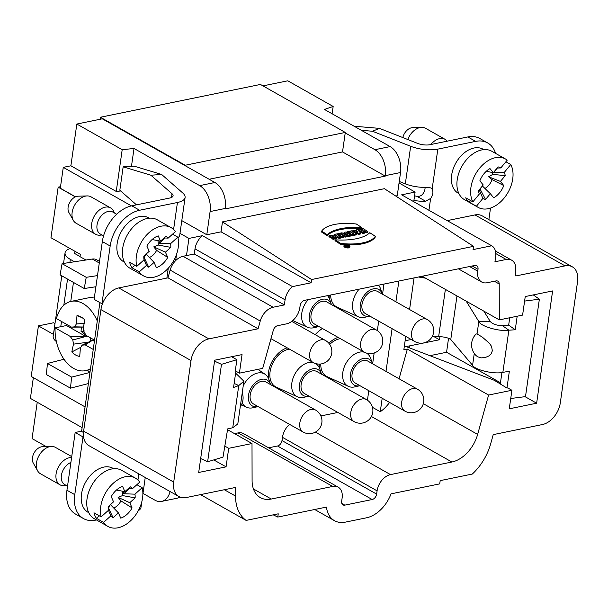 <?xml version="1.0" encoding="UTF-8"?>
<svg xmlns="http://www.w3.org/2000/svg" width="608" height="608" viewBox="0 0 608 608"><rect width="100%" height="100%" fill="white"/><g stroke="black" fill="none" stroke-linecap="round" stroke-linejoin="round"><path stroke-width="0.91" d="M149.287 218.181L148.588 217.786A25.27 16.94 119.5 0 0 129.55 221.601A25.27 16.94 119.5 0 0 117.139 243.671A25.27 16.94 119.5 0 0 123.705 261.774L124.412 262.17M171.494 197.471L172.026 193.739L150.898 175.218L161.637 174.466L182.757 192.987A22.238 8.322 -171.9 0 1 185.09 197.501A22.238 8.322 -171.9 0 1 177.437 202.494L139.612 210.246A33.349 22.359 119.5 0 0 110.17 246.004L101.946 303.764L102.516 303.643A20.216 13.551 -60.5 0 1 118.78 287.926L208.856 338.876A20.216 13.551 119.5 0 0 191.011 360.552L173.706 482.098A20.216 13.551 119.5 0 0 178.965 496.576A20.216 13.551 119.5 0 0 186.276 497.542L235.501 487.449L235.516 496.06A45.478 30.491 119.5 0 0 246.126 520.402L278.244 513.821L277.788 517.066L326.443 507.095A30.324 20.33 119.5 0 0 334.461 520.676A30.324 20.33 119.5 0 0 345.428 522.12L366.533 517.796A30.324 20.33 119.5 0 0 391.066 493.848L439.721 483.877L440.184 480.632L472.302 474.05A45.478 30.491 119.5 0 0 490.686 443.764L493.232 434.629L542.458 424.536A20.216 13.551 119.5 0 0 560.302 402.868L577.6 281.322A20.216 13.551 119.5 0 0 572.348 266.844A20.216 13.551 119.5 0 0 565.037 265.878L515.812 275.964L515.797 268.668A15.162 10.161 119.5 0 0 511.685 260.194A15.162 10.161 119.5 0 0 506.198 259.472L494.95 261.774L495.672 256.667A15.162 10.161 119.5 0 0 491.735 245.807A15.162 10.161 119.5 0 0 491.69 245.776L473.062 249.599L473.526 246.346L311.592 279.536L311.129 282.788L292.501 286.604A15.162 10.161 119.5 0 0 285.084 299.828L284.354 304.935L273.106 307.245A15.162 10.161 119.5 0 0 260.239 321.047L258.081 328.791L208.856 338.876M179.991 233.358L188.928 238.42L186.489 255.588L183.031 256.295A15.162 10.161 119.5 0 0 170.156 270.096L168.006 277.841L118.78 287.926M74.959 251.294L74.647 253.483L80.028 256.523M76.828 124.04L122.193 149.697L134.011 148.474L199.682 185.622L214.89 182.506L102.296 118.818L76.828 124.04L70.885 165.794L63.278 167.352L60.306 188.229L75.498 196.817M63.278 167.352L131.419 205.892M33.349 377.644L30.4 398.384L82.11 427.629M399.053 182.985L415.104 192.067L401.614 194.834A15.162 10.161 -60.5 0 1 401.66 194.856A15.162 10.161 -60.5 0 1 401.706 194.887M413.736 201.689L415.104 192.067M185.189 165.703L185.258 165.239L345.291 132.445L345.222 132.909L374.923 149.705L390.131 146.589A20.216 12.95 78.4 0 1 400.543 172.528L385.335 175.644A20.216 12.95 -101.6 0 0 374.923 149.705M345.222 132.909L342.517 151.932L385.274 176.107L385.335 175.644M214.89 182.506A20.216 12.95 78.4 0 1 225.302 208.445L225.234 208.909L385.274 176.107M179.854 497.017A20.216 12.95 78.4 0 1 176.822 498.286L161.622 501.402A20.216 12.95 -101.6 0 0 170.103 491.568M488.604 395.04L477.637 434.408A30.324 20.33 -60.5 0 1 451.904 462.012L390.48 474.605A15.162 10.161 119.5 0 0 377.097 490.861L376.633 494.106A5.054 3.39 -60.5 0 1 372.172 499.525L344.804 505.134A5.054 3.39 -60.5 0 1 342.973 504.891A5.054 3.39 -60.5 0 1 341.666 501.273L342.122 498.028A15.162 10.161 119.5 0 0 338.185 487.168A15.162 10.161 119.5 0 0 332.698 486.446L271.274 499.031A30.324 20.33 -60.5 0 1 260.308 497.587A30.324 20.33 -60.5 0 1 252.092 480.632L252.008 443.528L228.707 448.309L226.07 466.86L198.694 472.469L214.677 360.202L242.045 354.593L239.408 373.152L262.702 368.38L273.311 330.288A5.054 3.39 -60.5 0 1 277.598 325.69L286.459 323.874A15.162 10.161 119.5 0 0 299.843 307.618L300.109 305.763A5.054 3.39 -60.5 0 1 304.57 300.344L474.871 265.445A5.054 3.39 -60.5 0 1 476.695 265.681A5.054 3.39 -60.5 0 1 478.01 269.298L477.744 271.16A15.162 10.161 119.5 0 0 481.68 282.013A15.162 10.161 119.5 0 0 487.168 282.735L496.022 280.919A5.054 3.39 -60.5 0 1 497.853 281.162A5.054 3.39 -60.5 0 1 499.221 283.989L499.305 319.884L522.599 315.111L525.244 296.552L552.611 290.943L536.636 403.21L509.261 408.819L511.906 390.268L488.604 395.04L407.345 349.076L403.841 349.79L405.749 336.399M499.305 319.884L422.15 276.245M404.388 345.929L494.281 380.296L506.958 388.048L507.794 387.942L511.906 390.268M439.926 336.619L439.478 339.75L433.322 336.27M409.572 309.533L414.071 277.902M239.408 373.152L235.296 370.827L236.877 359.693L231.602 356.736M191.011 360.552L100.928 309.601A20.216 13.551 -60.5 0 1 102.516 303.643M178.965 496.576L88.89 445.626A20.216 13.551 -60.5 0 1 83.57 436.795A20.216 13.551 -60.5 0 1 83.63 431.148L173.706 482.098M100.928 309.601L83.63 431.148M234.141 383.412L238.754 385.556L232.75 427.743L227.673 428.898L223.014 457.117L207.624 461.768L221.487 364.344L236.877 359.693M228.707 448.309L224.595 445.983M252.008 443.528L227.552 429.704M226.07 466.86L213.773 459.914M83.478 432.493L81.571 431.414L99.902 302.609M342.517 151.932L209.152 179.261M338.185 487.168L243.542 433.633A15.162 10.161 119.5 0 0 238.055 432.911L234.513 433.641M289.552 424.369A15.162 10.161 119.5 0 0 282.454 437.327L281.99 440.572A5.054 3.39 -60.5 0 1 277.529 445.991L268.614 447.815M337.881 412.452L320.88 415.933M367.445 400.208L368.798 390.693M372.628 363.827L374.163 352.99M377.348 330.615L378.708 321.1M382.531 294.234L383.975 284.073M270.765 339.416A30.066 20.155 -60.5 0 1 271.472 338.952M315.195 334.651A30.066 20.155 -60.5 0 1 322.415 328.51M225.302 208.445L210.094 211.561L206.796 234.756L221.054 231.838L222.467 221.882L384.4 188.693L473.526 246.346M395.755 196.034L397.244 195.723L400.543 172.528M382.181 398.263L380.266 411.738L372.461 407.33M398.871 281.018L395.907 301.804M392.084 328.67L386.004 371.389M186.489 255.588L194.279 253.984L195.008 248.877A15.162 10.161 -60.5 0 1 202.426 235.653L188.928 238.42M262.983 85.888L287.797 80.803L333.161 106.461L332.12 113.78M46.238 446.599L32.057 438.581L37.232 402.245M491.69 245.776L401.614 194.834M246.126 520.402L200.534 494.616M322.21 301.348A12.631 8.466 119.5 0 0 311.813 311.798A12.631 8.466 119.5 0 0 314.336 323.942L363.941 352.002A12.631 8.466 -60.5 0 1 362.383 337.592A12.631 8.466 -60.5 0 1 375.326 329.544A12.631 8.466 -60.5 0 1 376.382 330.007L326.777 301.948A12.631 8.466 119.5 0 0 325.721 301.492A12.631 8.466 119.5 0 0 322.21 301.348M318.957 326.557A14.911 9.994 -60.5 0 1 318.835 326.587A14.911 9.994 -60.5 0 1 309.32 315.385A14.911 9.994 -60.5 0 1 322.506 299.265A14.911 9.994 -60.5 0 1 331.352 304.448A14.911 9.994 -60.5 0 1 331.39 304.562M327.53 295.64A18.947 12.707 -60.5 0 1 329.764 299.584L331.352 304.448M318.835 326.587L313.842 327.727A18.947 12.707 -60.5 0 1 307.359 327.218A18.947 12.707 -60.5 0 1 308.165 299.607M332.964 379.324A22.998 15.42 -60.5 0 1 332.173 379.422A22.998 15.42 -60.5 0 1 330.904 379.476M319.405 368A22.998 15.42 -60.5 0 1 319.253 364.078M328.852 343.262A22.998 15.42 -60.5 0 1 338.109 337.394M329.718 344.409A20.968 14.06 -60.5 0 1 339.522 338.816A20.968 14.06 -60.5 0 1 340.366 338.671M359.989 385.708A14.911 9.994 -60.5 0 1 359.868 385.73L354.874 386.878A18.947 12.707 -60.5 0 1 348.399 386.369L327.188 376.694A20.968 14.06 -60.5 0 1 320.781 363.987M348.399 386.369A18.947 12.707 -60.5 0 1 343.786 368.326A18.947 12.707 -60.5 0 1 359.541 352.138A18.947 12.707 -60.5 0 1 364.306 352.199M366.48 353.088A18.947 12.707 -60.5 0 1 367.027 353.438A18.947 12.707 -60.5 0 1 370.796 358.728L372.392 363.592A14.911 9.994 -60.5 0 1 372.43 363.713M359.868 385.73A14.911 9.994 -60.5 0 1 350.36 374.528A14.911 9.994 -60.5 0 1 363.538 358.408A14.911 9.994 -60.5 0 1 372.392 363.592M355.368 383.093A12.631 8.466 -60.5 0 1 354.221 367.924A12.631 8.466 -60.5 0 1 367.81 361.099L417.415 389.158A12.631 8.466 -60.5 0 0 403.051 397.51A12.631 8.466 -60.5 0 0 404.974 411.152L355.368 383.093M373.145 290.913A12.631 8.466 119.5 0 0 362.748 301.355A12.631 8.466 119.5 0 0 365.271 313.508L414.884 341.567A12.631 8.466 -60.5 0 1 413.326 327.15A12.631 8.466 -60.5 0 1 426.269 319.109A12.631 8.466 -60.5 0 1 427.318 319.572L377.712 291.513A12.631 8.466 119.5 0 0 376.656 291.05A12.631 8.466 119.5 0 0 373.145 290.913M369.892 316.114A14.911 9.994 -60.5 0 1 369.77 316.145A14.911 9.994 -60.5 0 1 360.263 304.942A14.911 9.994 -60.5 0 1 373.441 288.823A14.911 9.994 -60.5 0 1 382.295 294.006A14.911 9.994 -60.5 0 1 382.333 294.128M378.472 285.198A18.947 12.707 -60.5 0 1 380.699 289.142L382.295 294.006M369.77 316.145L364.777 317.285A18.947 12.707 -60.5 0 1 358.302 316.783A18.947 12.707 -60.5 0 1 359.108 289.165M358.302 316.783L337.09 307.108A20.968 14.06 -60.5 0 1 330.676 294.994M342.866 309.738A22.998 15.42 -60.5 0 1 342.076 309.829A22.998 15.42 -60.5 0 1 340.807 309.89M329.316 298.406A22.998 15.42 -60.5 0 1 329.133 295.313M282.021 389.766A22.998 15.42 -60.5 0 1 281.238 389.857A22.998 15.42 -60.5 0 1 279.969 389.918M268.47 378.434A22.998 15.42 -60.5 0 1 287.174 347.829M309.046 396.142A14.911 9.994 -60.5 0 1 308.925 396.173L303.939 397.313A18.947 12.707 -60.5 0 1 297.456 396.811L276.252 387.129A20.968 14.06 -60.5 0 1 271.145 367.164A20.968 14.06 -60.5 0 1 288.587 349.25A20.968 14.06 -60.5 0 1 289.431 349.106M297.456 396.811A18.947 12.707 -60.5 0 1 292.843 378.761A18.947 12.707 -60.5 0 1 308.606 362.581A18.947 12.707 -60.5 0 1 313.371 362.642M315.544 363.531A18.947 12.707 -60.5 0 1 316.084 363.873A18.947 12.707 -60.5 0 1 319.861 369.17L321.45 374.034A14.911 9.994 -60.5 0 1 321.488 374.156M308.925 396.173A14.911 9.994 -60.5 0 1 299.417 384.97A14.911 9.994 -60.5 0 1 312.603 368.851A14.911 9.994 -60.5 0 1 321.45 374.034M304.433 393.536A12.631 8.466 -60.5 0 1 303.278 378.366A12.631 8.466 -60.5 0 1 316.874 371.541L366.48 399.6A12.631 8.466 -60.5 0 0 352.116 407.953A12.631 8.466 -60.5 0 0 354.038 421.595L304.433 393.536M243.215 385.928A18.947 12.707 -60.5 0 1 257.67 373.023A18.947 12.707 -60.5 0 1 265.149 374.315A18.947 12.707 -60.5 0 1 268.918 379.612L270.514 384.476A14.911 9.994 -60.5 0 1 270.552 384.59M258.111 406.585A14.911 9.994 -60.5 0 1 257.99 406.615L253.004 407.755A18.947 12.707 -60.5 0 1 246.521 407.246A18.947 12.707 -60.5 0 1 242.204 403.005M257.99 406.615A14.911 9.994 -60.5 0 1 248.482 395.413A14.911 9.994 -60.5 0 1 261.66 379.293A14.911 9.994 -60.5 0 1 270.514 384.476M253.498 403.97A12.631 8.466 -60.5 0 1 252.343 388.808A12.631 8.466 -60.5 0 1 265.932 381.976L315.544 410.035A12.631 8.466 -60.5 0 0 301.173 418.388A12.631 8.466 -60.5 0 0 303.103 432.03L253.498 403.97M70.885 165.794L116.25 191.452L122.193 149.697M202.426 235.653L292.501 286.604M311.129 282.788L221.054 231.838M181.8 220.62L206.796 234.756M120.68 190.988L116.25 191.452M142.979 493.407L154.918 500.164A20.216 12.95 -101.6 0 0 161.622 501.402M333.161 106.461L324.452 109.44L390.131 146.589M136.481 204.85L119.829 190.243L123.158 166.835L134.383 166.227L161.637 174.466M210.094 211.561A20.216 12.95 -101.6 0 0 199.682 185.622M131.48 166.25L134.011 148.474M380.266 411.738A30.324 20.33 119.5 0 0 389.584 402.443M399.068 378.784L407.345 349.076M284.354 304.935L194.279 253.984M565.037 265.878L474.962 214.928L447.207 220.62M448.544 338.314L446.561 352.268L429.894 355.68M536.636 403.21L525.076 396.674M500.468 382.759L446.561 352.268M258.081 328.791L168.006 277.841M83.57 436.795L83 436.909L74.776 494.669A33.349 22.359 119.5 0 0 83.448 518.556A33.349 22.359 119.5 0 0 95.509 520.144L96.459 519.946M113.635 468.7L112.936 468.304A25.27 16.94 119.5 0 0 93.898 472.12A25.27 16.94 119.5 0 0 81.487 494.19A25.27 16.94 119.5 0 0 88.054 512.293L88.753 512.688M439.478 339.75L409.64 345.868L409.359 347.829M474.962 214.928A20.216 13.551 -60.5 0 1 482.273 215.893L572.348 266.844M277.788 517.066L273.22 514.847M311.592 279.536L222.467 221.882M61.78 275.819L53.17 336.338A22.238 8.322 8.1 0 0 56.369 341.552M85.933 260.011L80.005 256.66L80.34 254.342L50.966 237.728L58.163 187.158L60.534 186.671M70.087 248.543A22.238 8.322 8.1 0 0 65.056 252.829A22.238 8.322 8.1 0 0 70.346 259.396L74.518 261.759M200.678 458.554L207.624 461.768M235.608 373.137L243.892 381.193L238.754 385.556L233.563 387.501L235.889 371.161M221.487 364.344L214.548 361.129M62.077 263.659L60.093 274.862L84.246 288.526L86.23 277.316L62.077 263.659L92.287 259.038A13.14 8.808 -60.5 0 1 96.611 259.745L99.514 261.387M97.493 275.599L86.23 277.316M95.904 286.74L84.246 288.526M232.75 427.743L237.804 423.958L243.892 381.193M172.026 193.739A10.108 3.785 -171.9 0 1 173.082 195.791A10.108 3.785 -171.9 0 1 169.602 198.064L131.784 205.816A33.349 22.359 119.5 0 0 102.334 241.574L94.111 299.334L101.946 303.764M81.609 431.156L75.164 432.478L66.948 490.238A33.349 22.359 119.5 0 0 75.612 514.125L83.448 518.556M83 436.909L75.164 432.478M141.763 501.957L140.988 507.406A22.238 8.322 -171.9 0 1 138.312 510.659M123.158 166.835L150.898 175.218M185.09 197.501L179.74 235.083A22.238 8.322 -171.9 0 1 177.962 237.751M70.452 388.17L71.638 377.127L47.485 363.47L46.299 374.505L70.452 388.17L88.38 383.572M47.485 363.47L63.977 359.237M71.638 377.127L89.969 372.43M103.565 235.858L100.32 234.027A12.631 8.466 -60.5 0 1 97.576 222.558A12.631 8.466 -60.5 0 1 102.722 214.388A12.631 8.466 -60.5 0 1 112.754 212.032L116.66 214.244M102 234.977L100.252 235.167A15.162 10.161 -60.5 0 1 95.676 234.3A15.162 10.161 -60.5 0 1 98.557 210.733A15.162 10.161 -60.5 0 1 110.603 207.913A15.162 10.161 -60.5 0 1 113.696 211.386L114.441 212.982M73.31 220.37L68.894 212.496A10.108 6.779 -60.5 0 1 69.829 202.266A10.108 6.779 -60.5 0 1 78.113 196.194L87.142 195.92A15.162 10.161 119.5 0 0 78.979 199.66A15.162 10.161 119.5 0 0 73.31 220.37A15.162 10.161 119.5 0 0 76.091 223.227L95.676 234.3M110.603 207.913L91.018 196.832A15.162 10.161 119.5 0 0 87.142 195.92M82.346 317.809L76.988 315.598A20.718 13.27 78.4 0 1 79.982 316.441A20.718 13.27 78.4 0 1 81.062 316.988A20.718 13.27 78.4 0 1 84.892 320.074L83.25 327.872L83.904 332.059L86.534 335.624L94.559 340.161M84.185 323.418L76.334 323.958L76.988 315.598M83.433 327.013L74.678 326.838L76.334 323.958M87.362 336.087L72.808 339.963L70.178 336.399L85.667 336.368L82.627 332.242L81.092 331.573A13.163 8.428 78.4 0 1 81.616 327.104M88.472 342.129L73.462 344.151L72.808 339.963M90.022 341.392L90.676 337.964M93.67 339.659L82.034 345.184L80.378 348.057L79.724 356.417A20.718 13.27 78.4 0 1 71.82 351.948L73.462 344.151M71.82 351.948L80.834 347.267M83.41 327.096L71.501 327.119L56.407 318.577A35.37 22.663 78.4 0 1 71.258 301.355A35.37 22.663 78.4 0 1 97.288 321.001M71.501 327.119L74.678 326.838M83.311 327.423L82.855 327.096M84.482 330.995L81.092 331.573M83.858 331.763L82.627 332.242M93.237 349.44L85.211 344.896L82.034 345.184M70.178 336.399L55.085 327.856L66.492 325.523A35.37 22.663 78.4 0 1 66.553 324.322M90.516 368.6A35.37 22.663 78.4 0 1 85.462 370.66A35.37 22.663 78.4 0 1 55.085 327.856M85.211 344.896L92.53 340.252L94.422 340.085M66.492 325.523L85.667 336.368M92.53 340.252L94.4 341.308M94.438 297.046L91.025 297.335M86.792 370.394L89.999 372.21M73.462 282.424L70.748 301.469M533.269 294.91L539.364 299.197L524.598 301.074M517.18 316.221L515.25 329.772L508.668 325.136L509.717 317.748M474.27 353.453L472.583 365.294C474.438 369.755 493.894 374.475 502.862 372.385L509.36 371.169L506.958 388.048M500.331 383.716L501.927 372.514M539.364 299.197L525.494 396.621L510.735 398.498M502.862 372.385L508.866 330.19L515.25 329.772M411.244 339.507L405.126 340.754M405.62 346.4A20.216 7.57 8.1 0 0 409.64 345.868M483.801 149.621L483.102 149.226A25.27 16.94 119.5 0 0 464.064 153.041A25.27 16.94 119.5 0 0 451.653 175.119A25.27 16.94 119.5 0 0 458.227 193.215L458.926 193.61M488.87 219.625L490.512 208.088M495.588 153.383A33.349 22.359 119.5 0 0 487.715 142.964A33.349 22.359 119.5 0 0 475.646 141.375L437.828 149.127L432.121 189.194A7.577 5.084 -60.5 0 1 430.624 198.436L428.936 210.284M483.839 311.136L490.329 321.617L478.815 321.526C480.609 326.435 499.958 331.846 508.866 330.19L502.284 325.554L508.668 325.136M475.646 334.491A10.83 3.39 90.4 0 1 477.044 333.967L482.243 337.045L489.516 343.391L491.568 346.454L492.351 350.824L491.127 353.81L488.862 355.954L485.184 357.557L481.384 357.861L477.736 356.82L476.034 355.558A15.162 15.162 0 0 1 475.646 334.491M466.199 301.158L478.815 321.526L477.044 333.967M490.329 321.617C492.89 324.239 496.88 325.554 502.284 325.554M450.771 339.53L472.583 365.294M450.764 339.591L456.973 295.944M361.342 130.302L372.484 131.252L410.674 146.277L405.323 183.859L399.274 181.473M405.323 183.859A22.238 8.322 8.1 0 0 427.606 187.317L430.776 187.918L432.121 189.194M425.06 187.393A7.577 5.084 -60.5 0 1 422.788 194.005C421.276 195.867 419.3 196.627 416.86 196.278L425.623 201.233L430.624 198.436M487.715 142.964L479.879 138.533A33.349 22.359 119.5 0 0 467.818 136.944L429.993 144.696A10.108 3.785 8.1 0 1 417.65 143.404L379.468 128.379L372.484 131.252M414.572 195.829A8.086 3.025 8.1 0 0 416.86 196.278M413.919 200.397A20.216 7.57 8.1 0 0 425.623 201.233M418.441 277.005L425.562 278.175M432.402 336.216L438.657 336.581C445.071 336.885 449.19 338.01 451.03 339.956M445.375 289.385L438.657 336.581M410.674 146.277A22.238 8.322 8.1 0 0 437.828 149.127M354.114 126.221L379.468 128.379M53.451 334.37L38.418 325.873L53.626 322.757L54.994 323.524M185.258 165.239L100.404 117.245L260.437 84.451L345.291 132.445M85.067 406.889L31.221 376.436L38.418 325.873M100.404 117.245L100.115 119.267M75.354 196.886L58.163 187.158M37.658 470.888L33.242 463.015A10.108 6.779 -60.5 0 1 34.17 452.785A10.108 6.779 -60.5 0 1 42.461 446.713L51.482 446.439A15.162 10.161 119.5 0 0 43.32 450.178A15.162 10.161 119.5 0 0 37.658 470.888A15.162 10.161 119.5 0 0 40.44 473.746L60.017 484.819A15.162 10.161 -60.5 0 1 62.905 461.252A15.162 10.161 -60.5 0 1 71.6 457.52M71.729 456.608L55.366 447.351A15.162 10.161 119.5 0 0 51.482 446.439M66.348 485.496L64.592 485.686A15.162 10.161 -60.5 0 1 60.017 484.819M67.526 486.164L64.661 484.546A12.631 8.466 -60.5 0 1 61.917 473.077A12.631 8.466 -60.5 0 1 67.07 464.907A12.631 8.466 -60.5 0 1 70.9 462.445M402.83 137.568A10.108 6.779 -60.5 0 1 412.627 127.634L421.656 127.361A15.162 10.161 119.5 0 0 411.403 133.281A15.162 10.161 119.5 0 0 407.786 139.521M430.859 144.514A15.162 10.161 -60.5 0 1 430.988 144.362A15.162 10.161 -60.5 0 1 445.117 139.354L425.532 128.28A15.162 10.161 119.5 0 0 421.656 127.361M445.117 139.354A15.162 10.161 -60.5 0 1 447.207 141.17M480.776 187.933L480.32 189.483L485.564 199.485A17.685 11.856 -60.5 0 1 482.858 198.428L476.436 206.226A27.793 18.635 119.5 0 0 478.146 207.381A27.793 18.635 119.5 0 0 504.982 197.015A27.793 18.635 119.5 0 0 510.773 164.525L504.351 172.322A17.685 11.856 -60.5 0 1 505.202 175.636L500.43 181.427L503.789 185.562A17.685 11.856 -60.5 0 1 493.696 197.82L490.337 193.686L485.564 199.485M482.38 185.98L490.337 193.686M484.926 188.45A11.598 7.775 119.5 0 0 492.016 179.611L503.789 185.562M500.43 181.427L488.612 176.791L492.016 179.611M505.202 175.636L492.761 174.382L488.612 176.791M492.761 174.382A11.598 7.775 119.5 0 0 492.457 172.52M479.598 189.362A11.598 7.775 119.5 0 0 480.32 189.483M493.324 172.695L498.096 166.896A17.685 11.856 -60.5 0 1 500.802 167.952L507.216 160.162A27.793 18.635 119.5 0 0 505.514 159A27.793 18.635 119.5 0 0 479.613 168.18A27.793 18.635 119.5 0 0 472.887 201.856L479.302 194.066A17.685 11.856 -60.5 0 1 478.45 190.752L483.223 184.954L479.864 180.827A17.685 11.856 -60.5 0 1 489.964 168.568L493.324 172.695L486.278 171.281M479.127 189.932A12.145 8.14 119.5 0 0 479.279 190L482.858 198.428M504.351 172.322L493.574 172.634A12.145 8.14 119.5 0 0 493.521 172.452M497.146 168.044L500.802 167.952M476.436 206.226L469.254 202.16A27.793 18.635 -60.5 0 1 465.705 197.798L472.887 201.856M469.254 202.16L470.584 200.556M478.481 190.958L479.279 190M493.574 172.634L497.352 168.044M505.894 161.766L510.773 164.525M478.146 207.381L464.436 199.629A27.793 18.635 -60.5 0 1 457.216 179.725A27.793 18.635 -60.5 0 1 465.903 160.428A27.793 18.635 -60.5 0 1 491.804 151.248L505.514 159M110.268 504.435L108.574 508.151L113.073 517.727A17.685 11.856 -60.5 0 1 110.808 515.903L103.596 522.394A27.793 18.635 119.5 0 0 107.973 526.46A27.793 18.635 119.5 0 0 133.03 518.274A27.793 18.635 119.5 0 0 142.166 487.677L134.953 494.167A17.685 11.856 -60.5 0 1 135.136 497.876L129.77 502.694L132.08 507.931A17.685 11.856 -60.5 0 1 120.741 518.138L118.431 512.901L113.073 517.727M110.451 504.625L118.431 512.901M113.711 508.007A11.598 7.775 119.5 0 0 120.939 500.878L132.08 507.931M129.77 502.694L118.104 497.382L120.939 500.878M135.136 497.876L122.542 495.573L118.104 497.382M122.542 495.573A11.598 7.775 119.5 0 0 122.147 491.12M108.156 507.954A11.598 7.775 119.5 0 0 108.574 508.151M124.883 491.636L130.249 486.81A17.685 11.856 -60.5 0 1 132.514 488.634L139.718 482.144A27.793 18.635 119.5 0 0 135.341 478.078A27.793 18.635 119.5 0 0 113.263 483.254A27.793 18.635 119.5 0 0 101.156 516.861L108.361 510.37A17.685 11.856 -60.5 0 1 108.186 506.669L113.544 501.843L111.241 496.607A17.685 11.856 -60.5 0 1 122.58 486.4L124.883 491.636L116.44 490.063M108.27 509.709L110.808 515.903M134.953 494.167L123.728 493.749A12.145 8.14 119.5 0 0 123.295 491.34M128.402 488.467L132.514 488.634M103.596 522.394L96.421 518.328A27.793 18.635 -60.5 0 1 93.974 512.795L101.156 516.861M96.421 518.328L99.248 515.782M123.728 493.749L129.542 488.513M136.891 484.698L142.166 487.677M107.973 526.46L94.27 518.708A27.793 18.635 -60.5 0 1 87.043 498.803A27.793 18.635 -60.5 0 1 99.56 475.502A27.793 18.635 -60.5 0 1 121.638 470.326L135.341 478.078M145.92 253.916L144.225 257.632L148.724 267.208A17.685 11.856 -60.5 0 1 146.46 265.384L139.255 271.875A27.793 18.635 119.5 0 0 143.632 275.941A27.793 18.635 119.5 0 0 168.682 267.756A27.793 18.635 119.5 0 0 177.817 237.158L170.605 243.648A17.685 11.856 -60.5 0 1 170.787 247.357L165.422 252.183L167.732 257.412A17.685 11.856 -60.5 0 1 156.393 267.619L154.082 262.39L148.724 267.208M146.11 254.106L154.082 262.39M149.37 257.488A11.598 7.775 119.5 0 0 156.59 250.359L167.732 257.412M165.422 252.183L153.756 246.863L156.59 250.359M170.787 247.357L158.202 245.054L153.756 246.863M158.202 245.054A11.598 7.775 119.5 0 0 157.799 240.601M143.815 257.435A11.598 7.775 119.5 0 0 144.225 257.632M160.542 241.118L165.9 236.292A17.685 11.856 -60.5 0 1 168.165 238.116L175.378 231.625A27.793 18.635 119.5 0 0 171 227.559A27.793 18.635 119.5 0 0 148.922 232.735A27.793 18.635 119.5 0 0 136.808 266.342L144.02 259.852A17.685 11.856 -60.5 0 1 143.838 256.15L149.203 251.324L146.893 246.088A17.685 11.856 -60.5 0 1 158.232 235.881L160.542 241.118L152.091 239.544M143.929 259.198L146.46 265.384M170.605 243.648L159.387 243.23A12.145 8.14 119.5 0 0 158.946 240.821M164.061 237.948L168.165 238.116M139.255 271.875L132.073 267.809A27.793 18.635 -60.5 0 1 129.633 262.276L136.808 266.342M132.073 267.809L134.908 265.263M159.387 243.23L165.201 237.994M172.543 234.179L177.817 237.158M143.632 275.941L129.922 268.189A27.793 18.635 -60.5 0 1 122.702 248.284A27.793 18.635 -60.5 0 1 135.212 224.983A27.793 18.635 -60.5 0 1 157.29 219.807L171 227.559M347.472 245.761L346.796 245.974L348.065 246.141L347.472 245.761L347.381 246.255M345.086 245.244L347.183 245.571L346.644 244.925L348.703 246.255L347.837 246.438L345.086 245.244L344.949 246.02M346.302 245.001L346.226 245.419M348.703 246.255L348.604 246.787M346.218 246.582L345.466 246.331L346.218 246.582M344.759 246.202A2.994 1.224 10.4 0 0 347.92 247.061A2.994 1.224 10.4 0 0 349.95 246.278A2.994 1.224 10.4 0 0 347.229 244.538A2.994 1.224 10.4 0 0 344.06 245.206A2.994 1.224 10.4 0 0 344.759 246.202M344.06 245.206L343.9 246.111A2.994 1.224 10.4 0 0 344.592 247.114A2.994 1.224 10.4 0 0 347.753 247.965A2.994 1.224 10.4 0 0 349.782 247.19L349.95 246.278M345.101 246.134A2.531 1.034 10.4 0 0 347.776 246.856A2.531 1.034 10.4 0 0 349.494 246.194A2.531 1.034 10.4 0 0 347.191 244.72A2.531 1.034 10.4 0 0 344.516 245.29A2.531 1.034 10.4 0 0 345.101 246.134M349.152 246.605A2.531 1.034 10.4 0 0 348.422 246.073A2.531 1.034 10.4 0 1 349.152 246.605M332.986 236.938L331.428 237.257L329.08 235.737L333.579 235.091L336.855 237.34L333.366 238.511L333.199 239.423L332.143 238.739L332.31 237.827L335.038 237.166L331.52 235.988L332.986 236.938L332.834 237.796M333.366 238.511L332.31 237.827M334.56 237.515L332.705 236.755L334.56 237.515M331.428 237.257L331.269 238.169L332.287 237.956L331.269 238.169L328.913 236.641L329.08 235.737M336.855 237.34L336.688 238.245L333.199 239.423L332.143 238.739M337.797 233.647L340.503 235.402L336.308 233.951L334.339 234.361L339.18 237.492L339.021 238.404L336.824 236.983L339.021 238.404L340.503 238.093L340.67 237.188L338.025 235.478L342.129 236.892L341.962 237.796L343.968 237.386L344.136 236.482L339.287 233.343L337.797 233.647L337.66 234.422M334.339 234.361L334.18 235.235M339.18 237.492L340.67 237.188M341.962 237.796L340.647 237.348L341.962 237.796L343.968 237.386M342.129 236.892L344.136 236.482L345.146 237.143L346.704 236.824L346.872 235.919L342.023 232.78L340.465 233.1L345.314 236.238L345.146 237.143L346.704 236.824M340.465 233.1L340.305 233.996M345.314 236.238L346.872 235.919M344.082 232.362L347.753 234.734L346.53 234.984L347.7 235.752L347.533 236.656L346.818 236.193L347.533 236.656L351.553 235.836L351.72 234.924L350.542 234.164L349.311 234.414L345.64 232.043L344.082 232.362L343.915 233.267L346.568 234.977L343.915 233.267M346.53 234.984L346.408 235.623M347.7 235.752L351.72 234.924M375.334 236.307A39.824 16.287 -169.6 0 1 340.708 243.405L340.541 244.31L335 240.73L335.16 239.818A47.371 19.372 10.4 0 0 369.793 232.72L375.334 236.307L375.166 237.219A39.824 16.287 -169.6 0 1 348.437 244.872A39.824 16.287 -169.6 0 0 375.166 237.219M340.708 243.405L335.16 239.818M340.541 244.31A39.824 16.287 -169.6 0 0 344.546 244.682A39.824 16.287 -169.6 0 1 340.541 244.31L335 240.73M321.678 231.093L321.51 232.005L327.058 235.592A47.371 19.372 -169.6 0 1 361.684 228.494L361.851 227.582L356.311 224.002A39.824 16.287 10.4 0 0 321.678 231.093L327.218 234.68L327.058 235.592A47.371 19.372 -169.6 0 1 361.684 228.494M327.218 234.68A47.371 19.372 -169.6 0 1 361.851 227.582M352.594 232.872L353.628 233.533L351.956 233.13L352.594 232.872L352.473 233.548M346.773 232.682L349.957 233.738L346.773 232.682L346.94 231.777L350.162 232.841A2.432 0.996 10.4 0 0 350.094 233.008A2.432 0.996 10.4 0 0 351.394 234.179A2.432 0.996 10.4 0 0 354.031 234.452L356.356 233.974L356.197 234.878L353.864 235.357L356.197 234.878M349.995 233.746A2.432 0.996 10.4 0 0 349.927 233.92A2.432 0.996 10.4 0 0 350.003 234.278A2.432 0.996 10.4 0 1 349.995 233.746M351.667 235.228A2.432 0.996 10.4 0 0 353.864 235.357A2.432 0.996 10.4 0 1 351.667 235.228M356.356 233.974L351.515 230.835L349.957 231.154L349.851 231.716M349.957 231.154L351.713 232.302M351.667 232.317L348.848 231.382L346.94 231.777M357.033 231.086L355.878 231.321L357.922 232.15L357.033 231.086L356.911 231.739M352.07 230.728L358.819 233.472L360.552 233.115L357.61 229.588L356.052 229.908L356.531 230.485L354.73 230.858L353.628 230.402L351.986 231.146M358.819 233.472L358.652 234.376L354.16 232.552L358.652 234.376L360.384 234.019L360.552 233.115M356.052 229.908L355.923 230.607M361.448 228.798L363.364 230.037L361.631 230.394L359.723 229.155L358.158 229.474L363.006 232.613L362.839 233.518L358.591 230.766L362.839 233.518L364.397 233.198L364.564 232.294L362.801 231.154L364.534 230.797L364.367 231.701L366.13 232.841L367.688 232.522L367.855 231.618L363.006 228.479L361.448 228.798L361.281 229.71L362.17 230.28L361.281 229.71M358.158 229.474L358.044 230.113M363.006 232.613L364.564 232.294M364.367 231.701L363.827 231.815L366.13 232.841L367.688 232.522M364.534 230.797L366.297 231.937L366.13 232.841M366.297 231.937L367.855 231.618M347.533 236.656L351.553 235.836M358.652 234.376L360.384 234.019M339.021 238.404L340.503 238.093M331.269 238.169L328.913 236.641M344.136 236.489L345.146 237.143M362.839 233.518L364.397 233.198M321.51 232.005L327.058 235.592M344.196 245.7A2.994 1.224 10.4 0 0 344.592 247.114A2.994 1.224 10.4 0 0 348.278 247.95A2.994 1.224 10.4 0 0 349.653 246.696M336.604 237.758L333.199 239.423M177.437 202.494L173.592 229.505M172.984 233.776L172.9 234.376M166.866 278.069L168.264 268.219M271.274 499.031L253.422 488.938M332.698 486.446L238.055 432.911M285.084 299.828L195.008 248.877M273.106 307.245L183.031 256.295M477.637 434.408L423.328 403.689M451.904 462.012L371.427 416.495M390.48 474.605L315.377 432.121M477.744 271.16L469.558 266.532M478.01 269.298L472.165 265.992M499.221 283.989L494.395 281.253M506.198 259.472L495.832 253.604M235.516 496.06L224.337 489.736M260.239 321.047L170.156 270.096M137.248 484.895L137.332 484.295M137.94 480.024L138.814 473.868M377.097 490.861L282.454 437.327M376.633 494.106L281.99 440.572M372.172 499.525L277.529 445.991M344.804 505.134L341.825 503.447M139.612 210.246L131.784 205.816M74.776 494.669L66.948 490.238M110.17 246.004L102.334 241.574M60.762 326.694L61.507 321.465M63.817 305.246L67.541 279.072M69.905 262.458L70.346 259.396M99.286 262.998L92.287 259.038M475.646 141.375L467.818 136.944M270.978 338.671L313.006 362.444A12.631 8.466 -60.5 0 1 311.448 348.034A12.631 8.466 -60.5 0 1 324.391 339.986A12.631 8.466 -60.5 0 1 325.447 340.45L291.734 321.381M347.837 246.438L347.761 246.856M352.237 232.94L352.146 233.404M354.031 234.452L353.864 235.357M307.359 327.218L292.76 320.56M332.173 379.422L330.995 379.529M367.027 353.438L366.556 353.111M342.076 309.829L340.898 309.943M281.238 389.857L280.06 389.971M316.084 363.873L315.62 363.554M265.149 374.315L257.921 369.352M246.521 407.246L241.368 404.898M481.68 282.013L458.364 268.827M491.735 245.807L401.66 194.856M511.685 260.194L495.444 251.005M334.461 520.676L314.701 509.504M240.259 406.699A15.162 15.162 0 0 0 242.235 392.829M176.571 254.197L175.659 260.604M145.244 477.5L142.88 494.114M63.544 263.431L65.056 252.829M91.018 297.304L71.258 301.355M90.364 369.656L85.462 370.66M414.884 341.567A12.631 12.631 0 0 0 432.615 335.76A12.631 12.631 0 0 0 427.318 319.572M354.038 421.595A12.631 12.631 0 0 0 371.252 416.814A12.631 12.631 0 0 0 366.48 399.6M313.006 362.444A12.631 12.631 0 0 0 330.744 356.638A12.631 12.631 0 0 0 325.447 340.45M404.974 411.152A12.631 12.631 0 0 0 422.195 406.372A12.631 12.631 0 0 0 417.415 389.158M363.941 352.002A12.631 12.631 0 0 0 381.68 346.195A12.631 12.631 0 0 0 376.382 330.007M303.103 432.03A12.631 12.631 0 0 0 320.317 427.257A12.631 12.631 0 0 0 315.544 410.035M346.347 245.89L346.21 246.62M350.094 233.008L349.927 233.92"/></g></svg>
